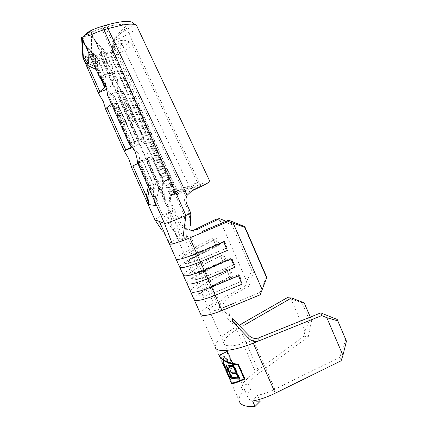 <?xml version="1.0" encoding="UTF-8"?>
<svg xmlns="http://www.w3.org/2000/svg" width="428" height="428" viewBox="0 0 428 428"><rect width="100%" height="100%" fill="white"/><g stroke="black" fill="none" stroke-linecap="round" stroke-linejoin="round"><path stroke-width="0.32" stroke-dasharray="2.14 1.6" d="M87.339 48.011L97.268 58.476L105.834 77.784L100.714 77.623L88.5 50.13L87.703 50.023L87.339 48.011L86.001 45.812L87.938 48.043L88.029 51.333M85.547 45.887L96.664 57.063L84.573 44.004M214.353 242.061L216.21 245.929L212.796 238.155L214.353 242.061M179.61 267.051L179.61 266.922C180.279 265.002 184.848 261.861 193.322 257.512L216.21 245.929M221.158 257.565L223.015 261.428L219.612 253.686L221.158 257.565M186.833 283.293L186.822 283.122C187.378 280.961 191.867 277.66 200.277 273.219L223.015 261.428M227.937 273.011L229.788 276.863L226.407 269.153L227.937 273.011M194.028 299.466L194.002 299.252C194.451 296.855 198.849 293.394 207.206 288.868L229.788 276.863M92.223 36.46L92.004 37.092L94.165 39.815L101.682 48.011L100.96 59.326C103.062 61.397 104.357 64.023 104.855 67.212L112.5 84.46L112.446 84.942L107.053 89.152L107.166 90.078C108.894 91.48 111.023 93.786 113.559 96.996C114.201 100.933 114.281 103.603 113.794 104.999L114.025 105.17L119.637 101.174L119.99 101.356L138.752 143.69L138.677 144.129L132.857 147.243L132.862 147.917C134.435 148.992 136.468 151.095 138.956 154.23C139.598 158.146 139.742 160.939 139.394 162.619L139.828 162.929L145.761 160.109L146.125 160.329L155.931 182.456L153.764 192.744L154.128 195.789L157.37 200.839L164.801 201.369L165.096 200.925L162.474 192.258L147.253 157.889L146.858 158.012C146.274 157.793 149.046 151.817 147.259 146.665C144.52 141.962 138.362 140.154 138.886 139.983L143.417 138.822L143.428 138.421L122.799 91.779L122.456 91.426L117.4 91.48C117.716 89.837 117.78 85.894 117.598 79.651C115.319 74.659 109.194 73.022 109.204 73.06L114.527 73.504L114.56 73.156L106.144 54.126L96.792 43.966L94.652 40.104C93.331 37.53 92.523 36.316 92.223 36.46L95.332 40.473L109.766 73.258M92.004 37.092L92.02 53.682L94.315 61.145L93.63 56.854L93.957 56.111L94.165 39.815L93.818 38.809L94.652 40.104L91.383 32.726L92.625 31.067L93.588 31.699C95.578 30.474 98.21 29.366 101.484 28.366L105.523 27.183C116.025 24.305 122.51 23.674 124.987 25.3L124.965 27.098C122.804 28.644 119.444 32.367 114.87 38.279C112.676 42.292 112.066 46.545 113.035 51.05L113.992 54.447L113.741 56.057C112.109 52.259 111.852 48.359 112.965 44.357L177.599 193.954C192.702 187.207 208.361 181.023 209.832 181.295M112.5 84.46L112.912 81.234L106.032 65.703L107.177 54.934L104.876 51.135L101.682 48.011L104.678 50.675L94.77 40.007L109.279 73.135L99.596 77.104M138.886 139.983L129.197 144.134L138.886 139.983L117.4 91.48L107.599 95.551L108.808 95.84L113.752 95.621L134.676 142.786L129.261 144.102M169.493 244.228L169.344 243.853L170.2 242.788L154.85 219.612C156.001 218.419 160.826 215.894 169.338 212.042L173.436 210.212L174.458 210.389L163.138 216.076L173.939 219.104C175.164 219.056 178.53 217.815 184.04 215.38L189.369 212.962L185.415 203.979L186.822 204.097M123.532 98.831C123.612 100.548 125.441 104.646 129.021 111.136C130.743 114.265 134.922 120.958 135.73 120.498C136.371 119.626 132.225 111.387 130.315 108.14C126.752 101.982 124.511 98.847 123.585 98.74L123.58 98.74C124.35 98.798 126.217 102.094 129.176 108.616C132.295 115.876 133.734 120.15 133.499 121.445C132.701 121.338 130.84 118.053 127.919 111.596C124.976 104.79 123.515 100.537 123.532 98.831M119.075 115.314C122.001 121.787 123.82 125.094 124.532 125.238C124.671 123.986 123.168 119.728 120.022 112.462C117.058 105.919 115.234 102.602 114.549 102.506L114.511 102.592C114.586 104.261 116.106 108.503 119.075 115.314M120.182 114.848C121.916 117.984 126.073 124.703 126.774 124.291C127.298 123.467 123.077 115.239 121.167 111.981C117.598 105.807 115.394 102.65 114.554 102.501L114.511 102.592C114.683 104.272 116.577 108.359 120.182 114.848M193.643 230.35C186.661 229.333 182.328 226.792 180.643 222.726L171.093 202.781C170.103 200.39 170.162 198.02 171.264 195.671L103.432 53.682L93.379 56.052L92.56 55.212L91.587 55.009L91.383 32.726M139.394 162.624L163.095 216.017L179.273 238.851L178.251 240.231L181.221 239.803L186.549 237.984L184.27 215.279L101.741 28.291M91.49 54.779L94.315 61.145L96.214 63.146L104.855 67.212L106.032 65.703L100.96 59.326L93.957 56.111L92.02 53.682M92.56 55.212L88.168 57.614C86.611 57.7 85.953 57.363 86.21 56.603L86.531 56.068L82.893 57.534M112.912 81.234L114.56 73.156M83.465 36.819L85.718 35.925L85.3 34.673L82.561 38.199M88.291 32.052L92.614 31.067M86.21 56.603L83.835 59.685L84.054 59.267L88.018 68.17M83.963 60.508L87.333 60.781L89.591 62.697C93.063 62.301 97.151 61.322 101.848 59.76L115.373 55.057L125.987 50.006C131.102 47.032 133.06 44.919 131.861 43.656L131.391 43.335C127.972 42.442 122.21 42.966 114.094 44.913L112.382 48.594L175.384 194.012C188.689 188.031 196.115 184.361 197.672 183.002C198.613 181.884 187.421 186.159 174.351 191.84L170.414 195.425C169.199 197.806 169.097 200.229 170.114 202.701L171.093 202.781M84.054 59.267L86.531 56.068M87.333 60.781L88.168 57.614M105.427 84.808L106.235 78.008L97.696 58.77L97.279 69.266L101.452 78.661M311.675 320.251L309.465 320.08L304.955 331.224L303.928 336.21L255.5 371.911C249.117 376.635 244.228 381.316 240.83 385.944L248.09 383.852C250.685 380.251 254.473 376.597 259.459 372.89L308.304 336.74L311.675 320.251L310.316 317.105M303.928 336.21L308.304 336.74M345.765 339.522L339.832 357.246L274.931 389.229C268.554 392.337 262.76 394.343 257.56 395.247L252.606 400.977M339.832 357.246L341.111 360.793M249.091 286.134L228.258 297.487C222.726 301.975 221.576 306.769 224.818 311.878L236.54 324.51L232.73 323.894L221.142 311.375C217.943 306.325 219.077 301.585 224.545 297.166L245.217 285.941L249.091 286.134L253.836 270.865L233.597 224.379L226.048 221.271M183.221 275.033L183.243 274.867C184.131 272.78 188.652 269.613 196.805 265.376L219.612 253.686M175.994 258.796L176.026 258.673C176.983 256.821 181.584 253.804 189.834 249.631L212.796 238.155M170.2 242.788L177.374 238.246L169.338 212.042L101.848 59.76L100.628 55.833C95.262 57.502 91.073 58.326 88.066 58.299L89.591 62.697M216.028 219.222L231.741 224.652L233.597 224.379M253.836 270.865L251.867 270.86L246.667 281.292L220.313 220.982M246.667 281.292L245.217 285.941M190.417 291.195L190.433 290.986C191.252 288.665 195.687 285.353 203.744 281.052L226.407 269.153M238.979 274.503L241.595 281.292L214.893 292.404L241.863 281.094L238.979 274.503L212.39 285.594L212.459 286.883L214.893 292.404C205.226 296.208 199.967 297.198 199.127 295.374C199.448 293.624 202.712 291.072 208.912 287.712L210.346 288.295L217.098 303.564C212.069 306.368 209.453 308.551 209.255 310.118C210.041 311.814 214.391 311.119 222.309 308.042L215.289 292.147C207.371 295.267 203.059 296.074 202.353 294.576C202.61 293.148 205.274 291.056 210.346 288.295L233.158 276.156L230.435 269.945L207.564 281.999C202.476 284.738 199.79 286.792 199.507 288.162C200.181 289.585 204.472 288.729 212.39 285.594L208.003 275.653L234.603 264.509L231.709 257.891L205.092 269.068C197.169 272.245 192.921 273.225 192.338 271.999C192.686 270.769 195.419 268.811 200.545 266.13L223.571 254.291L222.544 254.863L224.823 260.064L226.31 260.529L223.571 254.291M216.68 238.573L193.499 250.193C188.336 252.82 185.549 254.676 185.137 255.762C185.629 256.789 189.839 255.693 197.757 252.466L197.752 253.606L200.213 259.175C190.54 263.086 185.388 264.376 184.762 263.033C185.244 261.631 188.63 259.32 194.922 256.088L196.308 256.543L200.545 266.13L199.598 266.66C193.338 269.934 189.995 272.326 189.561 273.845C190.262 275.348 195.452 274.161 205.119 270.282L205.092 269.068L200.679 259.079C192.761 262.289 188.534 263.338 188.004 262.236C188.39 261.091 191.161 259.197 196.308 256.543L219.43 244.837L216.68 238.573L215.68 239.209L217.97 244.436L219.43 244.837M100.238 54.672L170.098 212.336L183.173 236.491L179.273 238.851M231.709 257.891L231.864 259.058L205.119 270.282L207.569 275.825L208.003 275.653C200.079 278.815 195.815 279.741 195.195 278.441C195.516 277.151 198.234 275.156 203.343 272.454L226.31 260.529M240.83 385.944L243.088 391.026C240.022 394.76 238.728 398.013 239.193 400.779L230.013 380.15C228.841 375.565 229.804 370.439 232.902 364.774L226.91 351.27C222.218 353.373 219.607 354.801 219.066 355.55L200.55 313.97C200.914 311.359 205.242 307.753 213.529 303.152L183.425 235.138M259.459 372.89L239.594 327.805C229.237 333.894 223.972 338.928 223.796 342.914L202.353 294.576M142.722 160.259L138.907 162.972L148.981 185.634L153.604 184.778L142.46 160.323L153.374 184.928L153.379 196.136L153.957 199.421L154.112 197.811L138.169 161.907L142.46 160.323M152.775 196.998L154.123 197.019L154.069 199.956L154.112 188.004L149.452 188.62L138.356 163.25L137.875 163.48M171.264 195.671L175.427 191.787C184.398 187.978 189.026 186.255 189.315 186.613C188.234 187.55 183.221 190.021 174.276 194.039L171.879 195.109L172.949 195.093L175.384 194.012M191.739 190.925L190.203 191.006C196.506 188.042 199.972 186.217 200.609 185.538C201.588 184.42 190.166 188.839 178.797 193.921L176.266 195.05L175.106 195.061L177.599 193.954M138.752 143.69L139.378 140.978L143.23 136.468L143.428 138.421M139.378 140.978L122.103 101.976L124.559 94.24L143.23 136.468M131.851 146.676L134.97 142.781L114.121 95.786L112.452 103.421L131.487 146.269M130.262 145.028L111.976 103.886L111.531 104.202M148.425 161.399L153.005 158.569L162.801 180.723L157.499 181.884L148.425 161.399L146.125 160.329M181.221 239.803L173.939 219.104L163.587 195.724L164.507 198.383L164.288 198.1L156.91 197.907L158.718 189.625L164.117 189.096L164.074 185.137L151.528 156.739L151.212 156.445L147.253 157.889M93.588 31.699L87.301 32.694M114.094 44.913C116.566 41.965 119.332 40.457 122.387 40.382C125.008 40.232 126.806 40.409 127.779 40.906C132.043 42.95 119.439 50.06 103.854 54.838L100.628 55.833M88.066 58.299L93.379 56.052M103.432 53.682C115.303 49.744 121.408 46.443 121.729 43.779L122.387 40.382M132.685 22.732C133.766 24.674 130.936 27.451 124.195 31.067C120.594 32.795 117.449 35.856 114.747 40.253C125.425 36.22 137.96 29.323 136.955 26.359M174.276 194.039L111.927 58.759C111.023 54.442 111.564 50.675 113.554 47.471C117.309 43.389 119.979 42.083 121.568 43.565L121.729 43.779M191.129 230.419C183.96 229.274 179.669 226.546 178.257 222.25L170.114 202.701M170.414 195.425L105.122 58.738L103.854 54.838M171.879 195.109L111.927 58.759M172.949 195.093L113.174 59.754L112.944 61.252M112.382 48.594C111.334 52.286 111.596 56.009 113.174 59.754M190.203 191.006L187.576 192.846L185.597 195.58L105.523 27.183M185.597 195.58C184.308 198.351 184.243 201.149 185.415 203.979M82.754 39.467L87.419 49.782L88.5 50.13M100.714 77.623L100.286 77.586M165.096 200.925L164.282 196.329L164.159 196.693L163.255 194.986L146.874 158.012L138.169 161.907M178.797 193.921L113.035 51.05M176.266 195.05L113.992 54.447M112.965 44.357L114.747 40.253M175.106 195.061L113.741 56.057M82.882 39.574L85.718 35.925M122.456 91.426L119.637 101.174M111.976 103.886L112.452 103.421M114.121 95.786L113.752 95.621M112.446 84.942L114.527 73.504M105.834 77.784L106.235 78.008M138.677 144.129L143.417 138.822M134.676 142.786L134.97 142.781M151.212 156.445L145.761 160.109M138.356 163.25L138.907 162.972M122.103 101.976C122.007 102.239 121.301 102.03 119.99 101.356M122.799 91.779L124.559 94.24M151.528 156.739L153.005 158.569M190.048 225.545L189.369 212.962L190.84 213.219M157.37 200.839L156.91 197.907L156.37 198.137C155.824 198.03 155.08 197.249 154.128 195.789L163.138 216.076L168.696 223.914M168.161 217.483L178.251 240.231M227.316 247.855L224.406 241.205L224.529 242.296L226.979 247.892L227.316 247.855L200.213 259.175L226.979 247.892M190.631 236.331L197.757 252.466L224.406 241.205M266.532 276.729L260.074 292.431L260.245 294.753M235.256 302.692L260.074 292.431M251.867 270.86L231.741 224.652M239.172 275.744L212.459 286.883C202.786 290.708 197.549 291.746 196.741 290.002C197.089 288.312 200.374 285.797 206.59 282.459L208.912 287.712L231.655 275.627L233.158 276.156M231.864 259.058L234.303 264.627L207.569 275.825C197.897 279.682 192.696 280.822 191.958 279.238C192.365 277.665 195.687 275.231 201.93 271.93L203.343 272.454L207.564 281.999L206.59 282.459L229.381 270.448L231.655 275.627M230.435 269.945L229.381 270.448M241.595 281.292L241.863 281.094M222.544 254.863L199.598 266.66L201.93 271.93L224.823 260.064M234.303 264.627L234.603 264.509M224.529 242.296L197.752 253.606C188.079 257.538 182.949 258.876 182.355 257.613C182.868 256.276 186.276 254.002 192.579 250.792L194.922 256.088L217.97 244.436M186.651 234.71L193.499 250.193L192.579 250.792L215.68 239.209M215.182 346.808C215.455 341.581 222.319 335.038 235.764 327.174L255.5 371.911M223.796 342.914L223.796 342.93C223.972 347.595 237.497 346.52 253.317 340.057L274.931 389.229M309.465 320.08L301.975 302.682L304.18 302.847M243.088 391.026L250.599 389.512L248.09 383.852M250.599 389.512C248.326 392.342 247.373 394.798 247.732 396.879C248.55 400.314 252.707 401.769 260.213 401.245M259.411 399.431L257.56 395.247M287.236 297.695L301.975 302.682M304.955 331.224L291.115 299.188M87.376 49.862L87.703 50.023M85.445 45.678L87.323 49.819M154.358 200.668L154.096 186.592L153.609 184.794L154.112 188.004L153.609 184.794L142.717 160.243M97.268 58.476L96.664 57.063L97.621 58.593L97.268 58.476M94.802 66.57L95.321 66.816L96.846 69.844L96.097 69.48M114.656 71.792L106.979 54.426L104.678 50.675L106.144 54.126L106.979 54.426L114.618 71.77M92.218 55.014L93.63 56.854L107.556 88.698M156.782 200.384L156.37 198.137L140.4 162.651M158.718 189.625C158.751 187.079 157.825 184.693 155.931 182.456L157.499 181.884L158.718 189.625M164.074 185.137L162.849 180.771L162.298 181.087L162.474 192.258L164.282 196.329L164.074 185.137M152.812 158.071L163.624 183.029L164.154 186.041L164.288 198.1L164.801 201.369M226.91 351.27L227.354 351.174C222.731 353.218 220.147 354.598 219.612 355.315L219.703 355.582C222.785 360.28 229.103 363.131 238.664 364.137L245.137 378.753L244.773 378.935M219.168 355.845L219.703 355.582M238.348 364.437L238.664 364.137M244.827 379.064L245.137 378.753M231.869 382.985L230.548 379.898C229.381 375.356 230.312 370.284 233.351 364.683L227.354 351.174M232.902 364.774L233.351 364.683M244.484 378.389C237.187 381.776 232.934 383.178 231.719 382.595L230.307 379.358C229.167 374.939 230.034 370.001 232.912 364.549L227.268 351.832C222.844 353.817 220.372 355.154 219.853 355.855L219.944 356.128C221.608 358.76 224.39 360.836 228.295 362.356M219.5 356.347L219.944 356.128M231.719 382.595L231.19 382.857L229.777 379.615C228.627 375.142 229.52 370.156 232.463 364.645L226.819 351.934C222.362 353.956 219.864 355.336 219.318 356.08M226.819 351.934L227.268 351.832M232.463 364.645L232.912 364.549M228.424 370.627C229.403 368.31 229.114 364.977 227.557 360.617C226.086 357.637 224.62 356.219 223.17 356.358L222.41 357.005C221.827 359.108 222.523 362.302 224.497 366.587C225.84 369.706 226.952 371.258 227.824 371.253L228.943 370.455C229.9 368.166 229.601 364.843 228.038 360.488C226.562 357.498 225.101 356.064 223.662 356.198L222.929 356.829C222.357 358.91 223.058 362.088 225.032 366.368C226.38 369.498 227.487 371.06 228.359 371.06L228.943 370.455M229.777 379.615L226.027 371.113L227.546 374.869L228.322 374.869M222.416 363.393L223.036 364.394L221.79 361.965L222.325 361.719L227.53 370.814C228.814 373.949 229.312 375.763 229.039 376.255L228.531 375.682M234.469 377.694L234.303 377.319L238.53 377.475M233.849 377.63L234.303 377.319M232.003 372.141L231.837 371.777L236.047 371.884M231.382 372.082L231.837 371.777M229.066 365.533L228.91 365.18L233.988 365.18L240.049 378.839L239.664 379.149M228.45 365.485L228.91 365.18M233.602 365.485L233.988 365.18M239.536 378.86L240.049 378.839M233.956 378.946L234.416 378.636L233.774 378.529M230.649 376.913L230.376 376.303L231.65 376.784L226.289 364.726L226.861 364.87L232.233 376.945L233.8 377.255L234.416 378.636M229.873 376.592L230.376 376.303M225.797 365.02L226.289 364.726M226.38 365.164L226.861 364.87M231.751 377.245L232.233 376.945M233.34 377.56L233.8 377.255M226.027 371.113L226.567 370.883L228.081 374.612M228.365 374.842C228.573 374.516 228.145 373.066 227.075 370.482L222.325 361.719M226.803 370.627L227.075 370.482M222.779 363.57L223.095 363.415M223.036 364.394L223.577 364.158M222.662 363.254L223.197 363.024M221.955 362.313L222.49 362.056M224.326 365.994L224.844 365.715M227.017 371.097L227.53 370.814M228.199 374.928L226.567 370.883M226.342 371.531L226.883 371.301M227.557 360.617L228.038 360.488M222.41 357.005L222.929 356.829M224.497 366.587L225.032 366.368M225.096 365.929C223.534 362.446 223.004 359.862 223.507 358.177L224.154 357.626C225.246 357.466 226.396 358.605 227.605 361.05C228.873 364.586 229.124 367.272 228.37 369.107L227.867 369.61C227.129 369.696 226.209 368.471 225.096 365.929L224.566 366.138C222.999 362.655 222.474 360.06 222.993 358.354L223.657 357.787C224.759 357.621 225.914 358.755 227.113 361.184C228.381 364.731 228.622 367.433 227.851 369.278L227.338 369.803C226.599 369.899 225.674 368.674 224.566 366.138M223.507 358.177L222.993 358.354M227.605 361.05L227.113 361.184M228.37 369.107L227.851 369.278M86.055 46.01L85.231 45.026L85.461 45.673M132.461 147.409L132.857 147.243M106.722 89.286L107.053 89.152M139.287 139.908L117.871 91.549M133.418 146.927L114.651 104.667M100.291 77.591L96.846 69.844L97.279 69.266L95.321 66.816L95.578 56.105L97.621 58.593L106.171 77.864M148.222 186.752L148.398 185.843L148.981 185.634L149.324 189.24M175.427 191.787L174.351 191.84M130.208 144.001L108.808 95.84M124.195 31.067L124.965 27.098M105.593 108.648L114.132 105.079M131.407 166.588L139.828 162.929M135.73 120.498L133.499 121.445M126.774 124.291L124.532 125.238M91.587 55.009L107.166 90.078M113.794 105.004L132.862 147.917M154.85 219.612L145.868 199.453M131.209 166.546L130.888 165.823M124.714 151.977L124.334 151.121M105.449 108.728L105.208 108.188M98.948 94.144L98.467 93.058M179.846 267.441L179.61 266.922M169.52 244.244L169.344 243.853M187.095 283.732L186.822 283.122M192.338 271.999L188.004 262.236M185.137 255.762L178.139 239.99L173.479 230.665M199.507 288.162L195.195 278.441M194.312 299.953L194.002 299.252M121.568 43.565L189.315 186.613M113.441 62.376L113.794 62.804M131.861 43.656L197.672 183.002M99.596 77.356L99.457 77.045M200.609 185.538L124.987 25.3M114.865 38.274L114.522 40.649M113.853 45.293L113.543 47.465M131.246 43.421L127.774 40.911M135.489 24.728L135.788 24.942M105.534 108.717L114.025 105.17M99.408 77.067L109.204 73.054M137.217 162.191L146.858 158.012M165.117 235.138L169.338 243.89M196.741 290.002L199.127 295.374M190.433 290.986L190.61 291.752M189.561 273.845L191.958 279.238M182.355 257.613L184.762 263.033M183.243 274.867L183.398 275.53M176.026 258.673L176.154 259.229M247.732 396.879L223.796 342.93M239.814 326.2L235.994 325.585M114.067 95.663L134.954 142.738M143.391 136.773L124.238 93.454M230.548 379.898L230.307 379.358M219.848 355.855L219.607 355.315M226.214 371.611L222.892 364.148M222.089 362.345L219.307 356.091M222.951 363.147L222.603 363.308M229.039 376.255L228.515 376.522M227.536 373.136L226.733 371.333M223.443 363.934L222.64 362.125M223.662 356.198L223.17 356.358M228.359 371.06L227.824 371.253M224.154 357.626L223.657 357.787M227.867 369.61L227.338 369.797"/><path stroke-width="0.64" d="M83.465 36.819L81.555 37.584L82.893 57.534L84.257 60.605L83.332 57.186L82.299 40.965C82.246 40.12 82.518 40.168 83.118 41.104L85.445 45.678M82.299 40.965L85.547 45.887M83.332 57.186L88.377 63.505C87.044 63.109 86.515 63.269 86.788 63.97L87.911 65.538L88.248 67.806L87.933 68.207L84.257 60.605M137.875 163.48L131.407 166.588L128.726 158.649L124.757 152.047L124.404 150.87L131.203 147.152L130.262 145.028M111.531 104.202L105.534 108.717L103.185 101.302L98.996 94.219L98.483 92.689L104.71 87.537L100.291 77.591M85.3 34.673L87.435 32.25L88.291 32.052M137.302 162.191L154.069 199.956L155.696 205.114L155.466 205.531L148.981 204.573L148.441 204.097L145.857 199.453L146.349 196.142L132.862 165.861M87.933 68.207L88.248 67.806M83.84 59.669L98.467 93.058M161.297 229.387L154.834 219.655M101.452 78.661L105.165 87.018L105.427 84.808M259.411 399.431L260.213 401.245L255.035 406.45L252.606 400.977C259.357 399.848 266.911 397.254 275.274 393.188L341.111 360.793L342.94 355.331L326.805 317.667L321.685 315.623L258.854 340.891C255.072 342.149 251.723 341.351 248.807 338.505L248.925 335.52L232.613 318.678L232.334 321.375L248.807 338.505M179.846 267.441L183.221 275.033C184.115 277.034 191.075 275.423 204.103 270.202L200.39 261.792C187.705 266.928 180.782 268.682 179.61 267.051L176.154 259.229M148.441 204.097L147.339 198.234L145.857 199.453L154.909 219.773L159.355 221.442L169.493 244.228L172.356 244.072L182.547 240.798L189.813 237.872L200.39 261.792L227.402 250.417L223.694 241.948L196.666 253.365C183.633 258.667 176.748 260.475 175.994 258.796L169.52 244.244M194.697 229.633L216.028 219.222L219.585 218.606L197.196 229.552L194.697 229.633M187.095 283.732L190.417 291.195C191.45 293.517 198.485 292.11 211.512 286.958L207.81 278.591C195.179 283.636 188.186 285.203 186.833 283.293L183.398 275.53M226.048 221.271L219.585 218.606M194.312 299.953L200.555 313.975C201.791 316.752 208.923 315.618 221.95 310.573L215.204 295.309C202.621 300.269 195.564 301.654 194.028 299.466L190.61 291.752M159.355 221.442L164.48 223.368C165.32 223.919 175.748 220.088 185.918 215.45L103.977 29.73C98.215 31.592 93.245 33.619 89.067 35.818L86.386 34.299C84.23 35.872 82.957 37.172 82.561 38.199L82.754 39.467L99.457 77.045M209.832 181.295L209.939 181.526C208.821 182.681 202.754 185.816 191.739 190.925L187.164 195.259L107.963 28.564L103.977 29.73L102.41 26.242L106.385 25.086C119.171 21.544 127.672 20.565 131.877 22.154L132.685 22.732M131.487 146.269L131.851 146.676M87.435 32.25L87.301 32.694C90.832 30.302 95.867 28.152 102.41 26.242M100.286 77.586L99.408 77.072C100.441 77.013 102.436 79.555 105.384 84.696C106.952 90.511 107.69 94.128 107.599 95.551M129.293 144.172L129.197 144.134C130.021 144.193 132.027 146.767 135.216 151.849C136.917 157.648 137.586 161.094 137.217 162.191M190.31 225.898L190.84 213.219L185.918 215.45L182.547 240.798M190.84 213.219L186.822 204.097C185.591 201.096 185.709 198.153 187.164 195.259M136.955 26.359L135.858 24.899C133.766 24.177 132.092 23.556 123.146 24.92L107.963 28.564L106.385 25.086M89.067 35.818L87.301 32.694L86.386 34.299M105.165 87.018L104.71 87.537M131.733 146.82L131.203 147.152M189.813 237.872L228.311 221.506L228.589 220.19L244.773 226.61L244.752 227.305L228.311 221.506M172.356 244.072L164.48 223.368L154.069 199.956L155.466 205.531M202.893 232.308L202.562 231.259L228.589 220.19M221.95 310.573L260.245 294.753L266.66 277.777L266.532 276.729L244.773 226.61M222.309 308.042L235.256 302.692M266.66 277.777L244.752 227.305M262.252 289.874L233.356 223.502M234.79 267.302L207.81 278.591L204.103 270.202L231.099 258.87L234.79 267.302L231.099 258.87M242.152 284.112L215.204 295.309L211.512 286.958L238.476 275.718L242.152 284.112L238.476 275.718M223.694 241.948L227.402 250.417M275.274 393.188L253.269 343.138C232.704 351.527 215.375 352.806 215.182 346.824M253.269 343.138L258.854 340.891L258.812 337.842L320.765 312.895L337.2 319.459L337.772 320.856L326.805 317.667M248.925 335.52C251.782 338.307 255.077 339.078 258.812 337.842M321.685 315.623L320.765 312.895M240.156 324.659L287.236 297.695L291.516 297.963L244.014 325.264L240.156 324.659M310.316 317.105L304.18 302.847L291.516 297.963M342.94 355.331L346.445 341.164L337.2 319.459M346.445 341.164L337.772 320.856M219.066 355.55L219.168 355.845C222.271 360.579 228.664 363.447 238.348 364.437L244.827 379.064C237.171 382.605 232.704 384.05 231.43 383.397L230.018 380.15M255.035 406.45C245.49 407.049 240.21 405.161 239.193 400.779M81.555 37.584L83.118 41.104M148.222 186.752L146.349 196.142L147.339 198.234L147.772 196.934L152.775 196.998M155.696 205.114L154.358 200.668M148.981 204.573L147.772 196.934L149.324 189.24M244.773 378.935C237.454 382.327 233.185 383.729 231.96 383.135L231.869 382.985M231.43 383.397L231.96 383.135M228.295 362.356L238.396 364.651L244.484 378.389L244.163 378.7C236.754 382.097 232.425 383.483 231.19 382.857M219.318 356.08L219.5 356.347M219.409 356.39C222.448 361.045 228.67 363.896 238.075 364.95L238.396 364.651M238.075 364.95L244.163 378.7M227.546 374.869L227.83 375.115C228.054 374.805 227.626 373.355 226.562 370.76L222.603 363.308M221.79 361.965L227.017 371.097C228.295 374.222 228.793 376.03 228.515 376.522L227.011 373.403M233.34 377.56L233.956 378.946L230.483 377.967L229.873 376.592L231.157 377.079L225.797 365.02L226.38 365.164L231.751 377.245L233.34 377.56M235.651 372.2L231.382 372.082L232.003 373.467L236.272 373.596L238.134 377.79L233.849 377.63L234.464 379.015L239.664 379.149L233.602 365.485L228.45 365.485L229.071 366.876L233.319 366.946L233.72 366.635L236.047 371.884L235.651 372.2L233.319 366.946M234.464 379.015L234.919 378.705L234.469 377.694M238.134 377.79L238.53 377.475L236.668 373.286L236.272 373.596M232.003 373.467L232.458 373.163L236.668 373.286M232.458 373.163L232.003 372.141M229.071 366.876L229.526 366.571L233.72 366.635M229.526 366.571L229.066 365.533M234.919 378.705L239.536 378.86M230.483 377.967L230.986 377.673L233.774 378.529M230.986 377.673L230.649 376.913M231.157 377.079L231.569 376.833M228.322 374.869L227.83 375.115M228.135 376.201L228.568 375.993M228.531 375.682L228.199 374.928M86.788 63.97L85.53 63.13M124.404 150.87L132.461 147.409M98.483 92.689L106.722 89.286M125.816 150.03L106.877 107.503M99.719 91.432L88.928 67.196M96.097 69.48L87.911 65.538M88.029 51.333L88.377 63.505L94.802 66.57M145.868 199.453L131.209 166.546M124.334 151.121L105.449 108.728M129.261 144.102L107.749 95.695M209.939 181.526L136.473 25.332M131.877 22.154L135.489 24.728M193.643 230.35L191.129 230.419M192.75 230.467L193.205 231.655M229.595 316.073L229.895 313.44"/></g></svg>
